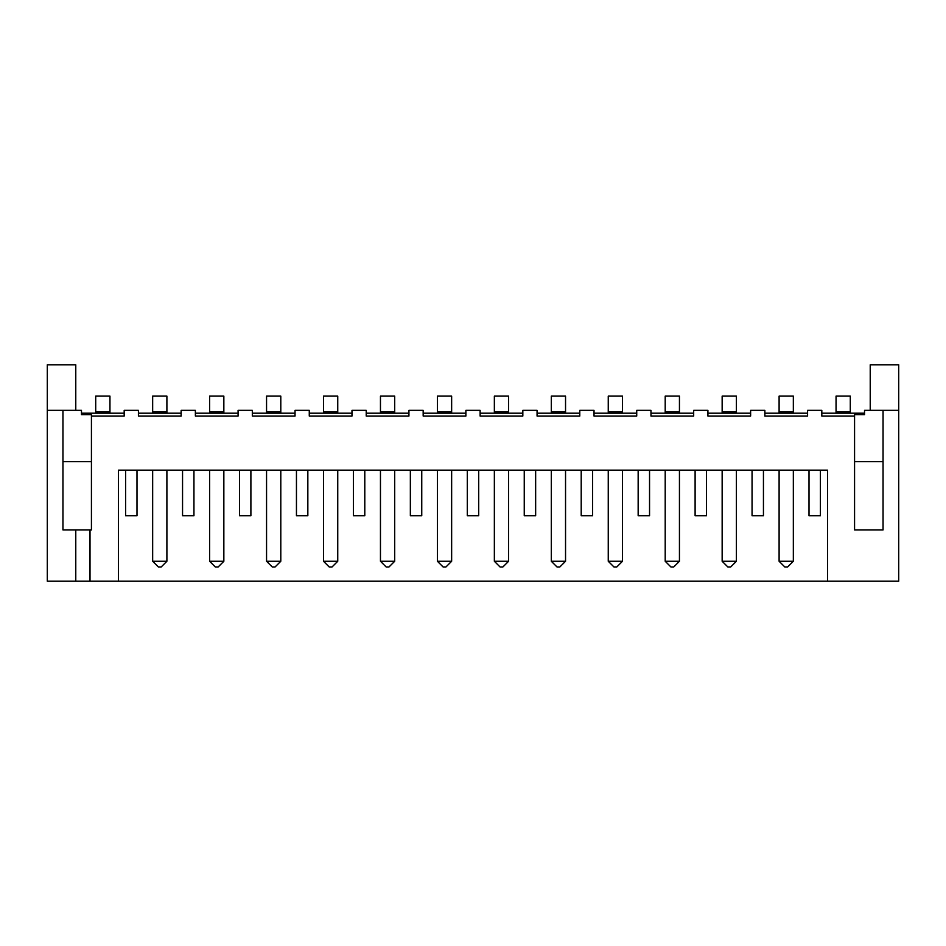<?xml version="1.0" encoding="UTF-8"?>
<svg xmlns="http://www.w3.org/2000/svg" width="946" height="946" viewBox="0 0 946 946"><rect width="100%" height="100%" fill="white"/><g stroke="black" fill="none" stroke-linecap="round" stroke-linejoin="round"><path stroke-width="1.42" d="M827.514 581.211L827.514 470.15L118.487 470.15L118.487 581.211L898.7 581.211L898.7 410.351L864.526 410.351L864.526 414.632L854.569 414.632L854.569 416.051L821.814 416.051L821.814 410.351L807.577 410.351L807.577 416.051L764.865 416.051L764.865 410.351L750.627 410.351L750.627 416.051L707.915 416.051L707.915 410.351L693.678 410.351L693.678 416.051L650.966 416.051L650.966 410.351L636.729 410.351L636.729 416.051L594.017 416.051L594.017 410.351L579.78 410.351L579.78 416.051L537.068 416.051L537.068 410.351L522.831 410.351L522.831 416.051L480.119 416.051L480.119 410.351L465.881 410.351L465.881 416.051L423.169 416.051L423.169 410.351L408.932 410.351L408.932 416.051L366.22 416.051L366.22 410.351L351.983 410.351L351.983 416.051L309.271 416.051L309.271 410.351L295.034 410.351L295.034 416.051L252.322 416.051L252.322 410.351L238.085 410.351L238.085 416.051L195.373 416.051L195.373 410.351L181.135 410.351L181.135 416.051L138.423 416.051L138.423 410.351L124.186 410.351L124.186 416.051L91.431 416.051L91.431 529.949L62.956 529.949L62.956 410.351L81.474 410.351L81.474 414.632L91.431 414.632L91.431 416.051M118.487 581.211L47.3 581.211L47.3 364.789L75.775 364.789L75.775 410.351M854.569 416.051L854.569 529.949L883.044 529.949L883.044 410.351M864.526 413.201L821.814 413.201M807.577 413.201L764.865 413.201M750.627 413.201L707.915 413.201M693.678 413.201L650.966 413.201M636.729 413.201L594.017 413.201M579.78 413.201L537.068 413.201M522.831 413.201L480.119 413.201M465.881 413.201L423.169 413.201M408.932 413.201L366.22 413.201M351.983 413.201L309.271 413.201M295.034 413.201L252.322 413.201M238.085 413.201L195.373 413.201M181.135 413.201L138.423 413.201M124.186 413.201L81.474 413.201M90.012 529.949L90.012 581.211M898.7 410.351L898.7 364.789L870.225 364.789L870.225 410.351M883.044 461.613L854.569 461.613M91.431 461.613L62.956 461.613M62.956 410.351L47.3 410.351M75.775 529.949L75.775 581.211M850.288 413.201L850.288 396.114L836.051 396.114L836.051 413.201M793.339 413.201L793.339 396.114L779.102 396.114L779.102 413.201M722.153 413.201L722.153 396.114L736.39 396.114L736.39 411.782L722.153 411.782M736.39 413.201L736.39 411.782M679.441 413.201L679.441 396.114L665.204 396.114L665.204 413.201M622.492 413.201L622.492 396.114L608.254 396.114L608.254 413.201M551.305 413.201L551.305 396.114L565.542 396.114L565.542 411.782L551.305 411.782M565.542 413.201L565.542 411.782M508.593 413.201L508.593 396.114L494.356 396.114L494.356 413.201M451.644 413.201L451.644 396.114L437.407 396.114L437.407 413.201M380.458 413.201L380.458 396.114L394.695 396.114L394.695 411.782L380.458 411.782M394.695 413.201L394.695 411.782M337.746 413.201L337.746 396.114L323.508 396.114L323.508 413.201M266.559 413.201L266.559 396.114L280.796 396.114L280.796 411.782L266.559 411.782M280.796 413.201L280.796 411.782M209.61 413.201L209.61 396.114L223.847 396.114L223.847 411.782L209.61 411.782M223.847 413.201L223.847 411.782M166.898 413.201L166.898 396.114L152.661 396.114L152.661 413.201M95.712 413.201L95.712 396.114L109.949 396.114L109.949 411.782L95.712 411.782M109.949 413.201L109.949 411.782M820.395 470.15L820.395 515.712L809.007 515.712L809.007 470.15M763.446 470.15L763.446 515.712L752.058 515.712L752.058 470.15M125.605 470.15L125.605 515.712L136.993 515.712L136.993 470.15M706.496 470.15L706.496 515.712L695.109 515.712L695.109 470.15M182.554 470.15L182.554 515.712L193.942 515.712L193.942 470.15M649.547 470.15L649.547 515.712L638.16 515.712L638.16 470.15M239.504 470.15L239.504 515.712L250.891 515.712L250.891 470.15M592.598 470.15L592.598 515.712L581.211 515.712L581.211 470.15M296.453 470.15L296.453 515.712L307.84 515.712L307.84 470.15M535.649 470.15L535.649 515.712L524.25 515.712L524.25 470.15M353.402 470.15L353.402 515.712L364.789 515.712L364.789 470.15M478.7 470.15L478.7 515.712L467.3 515.712L467.3 470.15M410.351 470.15L410.351 515.712L421.75 515.712L421.75 470.15M451.644 561.274L437.407 561.274L443.106 566.961L445.944 566.961L451.644 561.274L451.644 470.15M437.407 561.274L437.407 470.15M508.593 561.274L494.356 561.274L500.056 566.961L502.894 566.961L508.593 561.274L508.593 470.15M494.356 561.274L494.356 470.15M565.542 561.274L551.305 561.274L557.005 566.961L559.843 566.961L565.542 561.274L565.542 470.15M551.305 561.274L551.305 470.15M608.254 561.274L613.954 566.961L616.804 566.961L622.492 561.274L608.254 561.274L608.254 470.15M622.492 561.274L622.492 470.15M793.339 561.274L779.102 561.274L784.802 566.961L787.651 566.961L793.339 561.274L793.339 470.15M779.102 561.274L779.102 470.15M736.39 561.274L722.153 561.274L727.852 566.961L730.702 566.961L736.39 561.274L736.39 470.15M722.153 561.274L722.153 470.15M679.441 561.274L665.204 561.274L670.903 566.961L673.753 566.961L679.441 561.274L679.441 470.15M665.204 561.274L665.204 470.15M394.695 561.274L380.458 561.274L386.157 566.961L388.995 566.961L394.695 561.274L394.695 470.15M380.458 561.274L380.458 470.15M280.796 561.274L266.559 561.274L272.247 566.961L275.097 566.961L280.796 561.274L280.796 470.15M266.559 561.274L266.559 470.15M323.508 561.274L329.196 566.961L332.046 566.961L337.746 561.274L323.508 561.274L323.508 470.15M337.746 561.274L337.746 470.15M166.898 561.274L152.661 561.274L158.349 566.961L161.198 566.961L166.898 561.274L166.898 470.15M152.661 561.274L152.661 470.15M223.847 561.274L209.61 561.274L215.298 566.961L218.148 566.961L223.847 561.274L223.847 470.15M209.61 561.274L209.61 470.15M850.288 411.782L836.051 411.782M793.339 411.782L779.102 411.782M679.441 411.782L665.204 411.782M622.492 411.782L608.254 411.782M508.593 411.782L494.356 411.782M451.644 411.782L437.407 411.782M337.746 411.782L323.508 411.782M166.898 411.782L152.661 411.782"/></g></svg>
